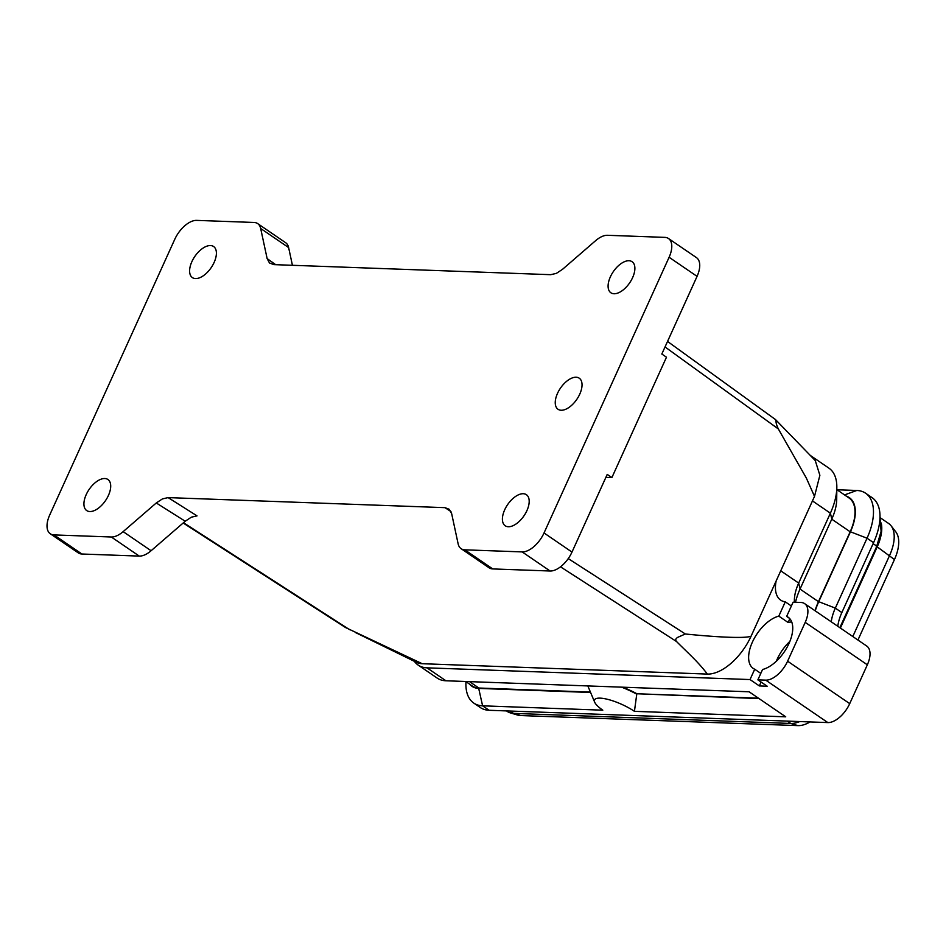 <?xml version="1.0" encoding="UTF-8"?>
<svg xmlns="http://www.w3.org/2000/svg" width="946" height="946" viewBox="0 0 946 946"><rect width="100%" height="100%" fill="white"/><g stroke="black" fill="none" stroke-linecap="round" stroke-linejoin="round"><path stroke-width="1.42" d="M831.262 621.818A35.404 18.66 124.3 0 1 835.33 608.112L867.033 538.215A53.118 27.99 -55.7 0 0 872.791 504.928A53.118 27.99 -55.7 0 0 865.614 493.221A53.118 27.99 -55.7 0 0 856.78 490.477L837.009 489.756M837.789 626.276A35.404 18.66 124.3 0 1 841.845 612.57L873.56 542.673A53.118 27.99 -55.7 0 0 879.307 509.386A53.118 27.99 -55.7 0 0 872.129 497.679L865.614 493.221M183.157 522.996L345.574 627.565L422.223 663.714L707.324 674.072C698.656 662.33 687.636 652.693 676.556 641.542C675.137 639.993 675.598 638.562 677.939 637.249L685.342 633.986C711.534 636.693 744.762 638.893 751.089 636.185L776.134 580.986A35.404 18.66 -55.7 0 0 775.897 592.314A35.404 18.66 -55.7 0 0 780.675 600.119A35.404 18.66 -55.7 0 0 785.275 601.845L791.364 605.996M789.484 618.341L786.646 616.414L793.103 602.188L800.943 602.472A22.136 11.659 124.3 0 1 804.62 603.619A22.136 11.659 124.3 0 1 807.612 608.491A22.136 11.659 124.3 0 1 805.212 622.362L787.604 661.195A22.136 11.659 124.3 0 1 777.541 674.782A22.136 11.659 124.3 0 1 765.716 680.139L757.876 679.855L767.194 686.217L759.342 685.933L750.024 679.559L427.001 667.841A53.118 27.99 124.3 0 1 418.179 665.097A53.118 27.99 124.3 0 1 414.336 661.301M465.929 681.64L465.905 683.84A53.118 27.99 -55.7 0 0 466.603 691.372A53.118 27.99 -55.7 0 0 473.78 703.079L480.296 707.537A53.118 27.99 -55.7 0 0 489.129 710.28L827.833 722.578A22.136 11.659 -55.7 0 0 839.67 717.222A22.136 11.659 -55.7 0 0 849.721 703.635L867.34 664.802A22.136 11.659 -55.7 0 0 869.741 650.943A22.136 11.659 -55.7 0 0 866.749 646.059L804.62 603.619M786.646 616.414A30.982 16.33 124.3 0 1 788.16 617.23A30.982 16.33 124.3 0 1 788.988 643.481A30.982 16.33 124.3 0 1 762.559 669.508L757.876 679.855M760.797 673.386L754.719 669.224A30.982 16.33 124.3 0 1 753.205 668.396A30.982 16.33 124.3 0 1 752.377 642.157A30.982 16.33 124.3 0 1 778.806 616.13L785.275 601.845M776.323 661.23A30.982 16.33 124.3 0 1 777.222 659.125A30.982 16.33 124.3 0 1 789.886 641.376M473.78 703.079A53.118 27.99 -55.7 0 0 482.602 705.822L602.791 710.186A26.784 7.19 24.4 0 1 594.667 702.168A26.784 7.19 24.4 0 1 606.623 699.094A26.784 7.19 24.4 0 1 634.435 711.333L785.748 716.832L749.09 691.786L445.944 680.777A53.118 27.99 124.3 0 1 437.123 678.046L418.179 665.097M810.273 455.404L828.956 468.175A53.118 27.99 124.3 0 1 836.134 479.894A53.118 27.99 124.3 0 1 836.832 487.415A53.118 27.99 124.3 0 1 830.387 513.17L798.672 583.067A35.404 18.66 -55.7 0 0 794.368 600.237A35.404 18.66 -55.7 0 0 794.427 602.235M795.515 602.271A48.246 25.424 124.3 0 1 800.091 588.944L831.806 519.058A40.276 21.226 -55.7 0 0 836.702 499.523L836.832 487.415M846.516 496.26A40.276 21.226 124.3 0 1 854.806 506.548A40.276 21.226 124.3 0 1 850.442 531.782L818.739 601.68A48.246 25.424 -55.7 0 0 815.251 610.88M776.134 580.986L814.506 496.39L806.276 477.931L778.345 428.964C776.678 425.381 775.909 422.744 776.027 421.041C775.141 419.137 775.342 419.113 776.607 420.982M50.292 533.769L78.246 552.866A22.136 11.659 -55.7 0 0 81.924 554.013L139.275 556.094A22.136 11.659 -55.7 0 0 144.951 554.794A22.136 11.659 -55.7 0 0 151.1 550.738L185.203 521.234L191.352 517.178L197.04 515.877L168.116 497.608L162.44 498.909L156.279 502.965L123.146 531.64A22.136 11.659 124.3 0 1 116.997 535.696A22.136 11.659 124.3 0 1 111.321 536.997L53.969 534.916A22.136 11.659 124.3 0 1 50.292 533.769A22.136 11.659 124.3 0 1 47.3 528.885A22.136 11.659 124.3 0 1 49.7 515.026L174.762 239.314A22.136 11.659 124.3 0 1 184.825 225.727A22.136 11.659 124.3 0 1 196.65 220.383L254.001 222.464A22.136 11.659 124.3 0 1 257.679 223.599A22.136 11.659 124.3 0 1 258.341 224.119A22.136 11.659 124.3 0 1 260.67 228.483L267.139 258.601L269.468 262.964L273.808 264.62L550.678 274.683L556.354 273.382L562.515 269.326L595.649 240.651A22.136 11.659 124.3 0 1 601.798 236.595A22.136 11.659 124.3 0 1 607.474 235.294L664.825 237.375A22.136 11.659 124.3 0 1 668.503 238.522A22.136 11.659 124.3 0 1 671.494 243.394A22.136 11.659 124.3 0 1 669.106 257.265L544.033 532.965A22.136 11.659 124.3 0 1 533.982 546.563A22.136 11.659 124.3 0 1 522.157 551.908L464.793 549.827A22.136 11.659 124.3 0 1 461.116 548.68A22.136 11.659 124.3 0 1 460.466 548.172A22.136 11.659 124.3 0 1 458.124 543.808L451.668 513.69L449.326 509.326L444.987 507.659L450.97 511.585M292.432 265.306L288.625 247.58A22.136 11.659 -55.7 0 0 286.295 243.217A22.136 11.659 -55.7 0 0 285.633 242.708L257.679 223.599M461.116 548.68L489.07 567.789A22.136 11.659 -55.7 0 0 492.748 568.924L550.111 571.006A22.136 11.659 -55.7 0 0 561.936 565.661A22.136 11.659 -55.7 0 0 571.987 552.074L607.226 474.407L611.885 477.588L666.481 357.21L661.822 354.029L697.06 276.362A22.136 11.659 -55.7 0 0 699.449 262.503A22.136 11.659 -55.7 0 0 696.457 257.619L668.503 238.522M632.602 277.651A18.814 9.909 124.3 0 1 610.88 292.775A18.814 9.909 124.3 0 1 610.371 276.847A18.814 9.909 124.3 0 1 632.094 261.711A18.814 9.909 124.3 0 1 632.602 277.651M214.115 262.456A18.814 9.909 124.3 0 1 192.381 277.592A18.814 9.909 124.3 0 1 191.884 261.652A18.814 9.909 124.3 0 1 213.607 246.528A18.814 9.909 124.3 0 1 214.115 262.456M108.423 495.444A18.814 9.909 124.3 0 1 86.701 510.568A18.814 9.909 124.3 0 1 86.192 494.64A18.814 9.909 124.3 0 1 107.927 479.504A18.814 9.909 124.3 0 1 108.423 495.444M526.91 510.639A18.814 9.909 124.3 0 1 505.188 525.763A18.814 9.909 124.3 0 1 504.679 509.835A18.814 9.909 124.3 0 1 526.414 494.699A18.814 9.909 124.3 0 1 526.91 510.639M579.756 394.151A18.814 9.909 124.3 0 1 558.034 409.275A18.814 9.909 124.3 0 1 557.525 393.335A18.814 9.909 124.3 0 1 579.259 378.211A18.814 9.909 124.3 0 1 579.756 394.151M605.878 477.375L611.885 477.588M168.116 497.608L444.987 507.659M667.533 341.435L775.472 419.551L815.251 460.548L819.875 475.27L814.506 496.39M814.234 459.602L815.251 460.548M707.324 674.072A44.261 23.319 -55.7 0 0 751.089 636.185M422.223 663.714A44.261 23.319 124.3 0 1 416.429 662.342A44.261 23.319 124.3 0 1 415.921 662.07M750.024 679.559L754.719 669.224M810.284 455.428A53.118 27.99 124.3 0 1 814.045 459.295M836.808 489.626L849.106 498.034A39.838 20.989 124.3 0 1 850.182 531.782L818.467 601.668A48.684 25.66 -55.7 0 0 815.026 610.726M590.588 692.472L478.7 688.404A40.276 21.226 124.3 0 1 469.665 684.195M634.435 711.333L636.764 694.151A39.614 10.631 -155.6 0 0 621.628 687.163M587.892 685.933A39.614 10.631 -155.6 0 0 588.152 686.69L594.667 702.168M759.047 698.586L636.942 693.761A39.614 10.631 24.4 0 0 622.894 687.21M590.422 692.07L478.877 688.026A39.838 20.989 124.3 0 1 472.255 685.968L465.728 681.498M758.432 698.172L636.942 693.761M778.806 616.13L788.124 622.492A30.982 16.33 124.3 0 1 791.743 621.995M788.124 622.492L789.827 618.719M759.342 685.933L761.104 682.054M506.5 710.907L507.281 711.451A37.627 19.831 -55.7 0 0 510.296 712.87A37.627 19.831 -55.7 0 0 513.536 713.39L790.785 723.453A37.627 19.831 -55.7 0 0 799.737 721.562M810.095 721.94A35.25 18.577 124.3 0 1 797.939 725.617L520.69 715.554A35.25 18.577 124.3 0 1 517.663 715.07L510.296 712.87M852.807 636.54L889.642 555.349A37.627 19.831 -55.7 0 0 891.061 525.763L895.779 531.829A35.25 18.577 124.3 0 1 894.455 559.547L857.939 640.04M881.223 522.996A37.627 19.831 124.3 0 1 877.214 546.859L840.391 628.049M891.061 525.763A37.627 19.831 -55.7 0 0 888.637 523.481L879.993 517.58M879.993 517.639L881.116 531.321L876.504 546.906A5.534 1.49 -155.6 0 0 874.731 544.742A5.534 1.49 -155.6 0 0 873.063 543.749M841.845 612.57L835.33 608.112L818.739 601.68M805.212 622.362L867.34 664.802M765.716 680.139L827.833 722.578M850.442 531.782L867.033 538.215L873.56 542.673M812.448 500.919L830.387 513.17L831.806 519.058M780.746 570.816L798.672 583.067L800.091 588.944M560.505 566.831L676.556 641.542M665.038 346.957L778.345 428.964M260.67 228.483L288.625 247.58M111.321 536.997L139.275 556.094M522.157 551.908L550.111 571.006M669.106 257.265L697.06 276.362M571.987 552.074L544.033 532.965M492.748 568.924L464.793 549.827M151.1 550.738L123.146 531.64M81.924 554.013L53.969 534.916M156.279 502.965L185.203 521.234M349.606 629.681L183.489 522.712M275.724 264.691L267.139 258.601M685.342 633.986L568.25 558.601M844.542 494.912L856.78 490.477M478.7 688.404L482.602 705.822L489.129 710.28M445.944 680.777L427.001 667.841M478.877 688.026L469.535 681.64M818.467 601.668L800.044 589.074M850.182 531.782L831.747 519.177M510.095 711.037L513.536 713.39L520.69 715.554M877.214 546.859L894.455 559.547M787.344 721.112L790.785 723.453L797.939 725.617M849.721 703.635L787.604 661.195M355.601 632.602L416.441 662.33M839.859 627.683L876.504 546.906"/></g></svg>

